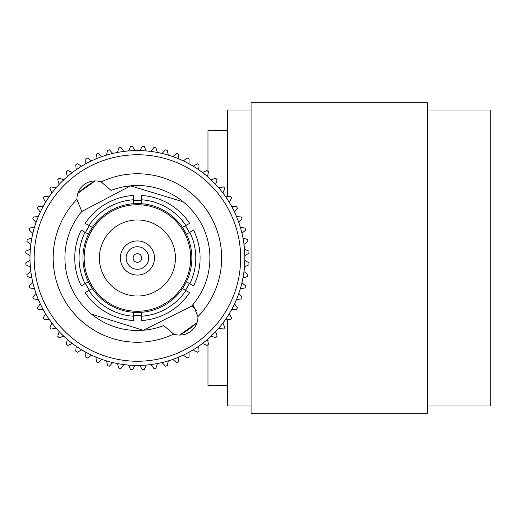 <?xml version="1.0" encoding="UTF-8"?>
<svg xmlns="http://www.w3.org/2000/svg" width="516" height="516" viewBox="0 0 516 516"><rect width="100%" height="100%" fill="white"/><g stroke="black" fill="none" stroke-linecap="round" stroke-linejoin="round"><path stroke-width="0.77" d="M139.056 254.027A4.296 4.296 0 0 1 141.384 259.638A4.296 4.296 0 0 1 135.773 261.973A4.296 4.296 0 0 1 133.438 256.362A4.296 4.296 0 0 1 139.056 254.027M133.109 268.41A11.268 11.268 0 0 1 127.001 253.698A11.268 11.268 0 0 1 141.713 247.59A11.268 11.268 0 0 1 147.821 262.302A11.268 11.268 0 0 1 133.109 268.41M130.896 273.777A17.073 17.073 0 0 1 121.634 251.479A17.073 17.073 0 0 1 143.932 242.223A17.073 17.073 0 0 1 153.188 264.521A17.073 17.073 0 0 1 130.896 273.777M111.127 190.436L101.162 181.942A84.256 84.256 0 0 1 197.905 316.643L193.042 304.485A72.498 72.498 0 0 0 111.127 190.436M183.257 201.84L130.522 185.831L81.786 211.515A72.498 72.498 0 0 0 163.695 325.564L173.66 334.058A84.256 84.256 0 0 1 76.916 199.357A18.208 18.208 0 0 1 101.162 181.942M197.905 316.643A18.208 18.208 0 0 1 197.912 316.882A18.208 18.208 0 0 1 173.66 334.058M175.434 258A38.023 38.023 0 0 0 137.411 219.977A38.023 38.023 0 0 0 99.388 258A38.023 38.023 0 0 0 137.411 296.023A38.023 38.023 0 0 0 175.434 258M84.134 258A53.277 53.277 0 0 0 137.411 311.277A53.277 53.277 0 0 0 190.688 258A53.277 53.277 0 0 0 137.411 204.723A53.277 53.277 0 0 0 84.134 258M88.417 234.238A54.451 54.451 0 0 0 88.417 281.762L85.017 283.723A58.373 58.373 0 0 1 85.017 232.277L88.417 234.238L92.338 227.453A54.451 54.451 0 0 0 88.417 234.238M133.489 203.691A54.451 54.451 0 0 0 92.338 227.453L85.192 223.325A62.681 62.681 0 0 1 133.489 195.441L133.489 203.691L141.332 203.691A54.451 54.451 0 0 0 133.489 203.691M182.483 227.453A54.451 54.451 0 0 1 186.405 234.238L189.811 232.277A58.373 58.373 0 0 1 189.811 283.723L186.405 281.762A54.451 54.451 0 0 0 186.405 234.238L182.483 227.453A54.451 54.451 0 0 0 141.332 203.691L141.332 195.441A62.681 62.681 0 0 1 189.63 223.325L183.167 227.059M178.562 198.318L180.458 199.673M184.56 202.93L185.044 203.349M190.449 208.58L187.489 205.581M187.411 205.503L186.76 204.891M186.553 204.704L186.057 204.246M185.902 204.11L184.747 203.091M34.166 258A103.245 103.245 0 0 0 137.411 361.245A103.245 103.245 0 0 0 240.656 258A103.245 103.245 0 0 0 137.411 154.755A103.245 103.245 0 0 0 34.166 258M29.986 258A107.425 107.425 0 0 0 137.411 365.425A107.425 107.425 0 0 0 244.836 258A107.425 107.425 0 0 0 137.411 150.575A107.425 107.425 0 0 0 29.986 258M179.703 335.09A87.926 87.926 0 0 0 196.957 322.7L179.703 335.09M185.463 290.269L189.385 283.478A57.882 57.882 0 0 1 186.095 289.308M141.332 315.753A57.882 57.882 0 0 1 133.489 315.753L141.332 315.753M89.358 290.269A57.882 57.882 0 0 1 85.437 283.478L89.358 290.269L92.338 288.547A54.451 54.451 0 0 0 182.483 288.547L189.63 292.675A62.681 62.681 0 0 1 141.332 320.559L141.332 312.309L133.489 312.309L133.489 320.559A62.681 62.681 0 0 1 85.192 292.675L92.338 288.547A54.451 54.451 0 0 1 88.417 281.762L92.338 288.547M85.017 232.277L81.27 230.117A62.681 62.681 0 0 0 81.27 285.883L85.017 283.723M88.933 225.486A58.373 58.373 0 0 1 133.489 199.763M141.332 199.763A58.373 58.373 0 0 1 185.889 225.486M189.811 283.723L193.552 285.883A62.681 62.681 0 0 0 193.552 230.117L189.811 232.277M185.889 290.514A58.373 58.373 0 0 1 141.332 316.237M182.483 288.547A54.451 54.451 0 0 0 186.405 281.762L182.483 288.547M85.953 231.49A57.882 57.882 0 0 1 88.726 226.692M134.637 200.182A57.882 57.882 0 0 1 140.184 200.182M185.463 225.731A57.882 57.882 0 0 1 189.385 232.523L185.463 225.731M85.437 232.523L89.358 225.731M133.489 200.247L141.332 200.247M139.81 365.399L142.242 369.611A111.714 111.714 0 0 0 144.274 369.508L146.254 365.057M151.02 364.554L153.884 368.495A111.714 111.714 0 0 0 155.89 368.179L157.399 363.548M128.568 365.057L130.548 369.508A111.714 111.714 0 0 0 132.58 369.611L135.018 365.399M162.082 362.548L165.339 366.167A111.714 111.714 0 0 0 167.307 365.644L168.319 360.877M172.879 359.4L176.498 362.658A111.714 111.714 0 0 0 178.394 361.929L178.904 357.085M183.283 355.137L187.224 358.001A111.714 111.714 0 0 0 189.037 357.072L189.037 352.209M193.184 349.809L197.402 352.241A111.714 111.714 0 0 0 199.105 351.138L198.595 346.294M202.478 343.475L206.922 345.456A111.714 111.714 0 0 0 208.503 344.178L207.49 339.412M211.057 336.206L215.682 337.709A111.714 111.714 0 0 0 217.126 336.271L215.617 331.64M218.829 328.079L223.589 329.092A111.714 111.714 0 0 0 224.866 327.512L222.886 323.068M225.705 319.185L230.549 319.694A111.714 111.714 0 0 0 231.658 317.991L229.22 313.773M231.62 309.619L236.483 309.619A111.714 111.714 0 0 0 237.412 307.807L234.548 303.872M236.496 299.493L241.34 298.983A111.714 111.714 0 0 0 242.069 297.087L238.811 293.469M240.295 288.908L245.055 287.896A111.714 111.714 0 0 0 245.577 285.929L241.965 282.671M242.959 277.982L247.59 276.479A111.714 111.714 0 0 0 247.906 274.473L243.971 271.61M244.468 266.843L248.918 264.863A111.714 111.714 0 0 0 249.022 262.831L244.81 260.399M244.81 255.601L249.022 253.169A111.714 111.714 0 0 0 248.918 251.137L244.468 249.157M243.971 244.391L247.906 241.527A111.714 111.714 0 0 0 247.59 239.521L242.959 238.018M241.965 233.329L245.577 230.071A111.714 111.714 0 0 0 245.055 228.104L240.295 227.092M238.811 222.531L242.069 218.913A111.714 111.714 0 0 0 241.34 217.017L236.496 216.507M234.548 212.128L237.412 208.193A111.714 111.714 0 0 0 236.483 206.381L231.62 206.381M229.22 202.227L231.658 198.009A111.714 111.714 0 0 0 230.549 196.306L225.705 196.815M222.886 192.932L224.866 188.488A111.714 111.714 0 0 0 223.589 186.908L218.829 187.921M215.617 184.36L217.126 179.729A111.714 111.714 0 0 0 215.682 178.291L211.057 179.794M207.49 176.588L208.503 171.822A111.714 111.714 0 0 0 206.922 170.544L202.478 172.525M198.595 169.706L199.105 164.862A111.714 111.714 0 0 0 197.402 163.759L193.184 166.191M189.037 163.791L189.037 158.928A111.714 111.714 0 0 0 187.224 157.999L183.283 160.863M178.904 158.915L178.394 154.071A111.714 111.714 0 0 0 176.498 153.342L172.879 156.6M168.319 155.123L167.307 150.356A111.714 111.714 0 0 0 165.339 149.834L162.082 153.452M157.399 152.452L155.89 147.821A111.714 111.714 0 0 0 153.884 147.505L151.02 151.446M146.254 150.943L144.274 146.492A111.714 111.714 0 0 0 142.242 146.389L139.81 150.601M135.018 150.601L132.58 146.389A111.714 111.714 0 0 0 130.548 146.492L128.568 150.943M123.801 151.446L120.944 147.505A111.714 111.714 0 0 0 118.932 147.821L117.429 152.452M112.74 153.452L109.482 149.834A111.714 111.714 0 0 0 107.515 150.356L106.502 155.123M101.942 156.6L98.33 153.342A111.714 111.714 0 0 0 96.428 154.071L95.918 158.915M91.538 160.863L87.604 157.999A111.714 111.714 0 0 0 85.791 158.928L85.791 163.791M81.638 166.191L77.419 163.759A111.714 111.714 0 0 0 75.717 164.862L76.226 169.706M72.35 172.525L67.899 170.544A111.714 111.714 0 0 0 66.319 171.822L67.332 176.588M63.771 179.794L59.14 178.291A111.714 111.714 0 0 0 57.702 179.729L59.205 184.36M55.999 187.921L51.239 186.908A111.714 111.714 0 0 0 49.955 188.488L51.935 192.932M49.117 196.815L44.279 196.306A111.714 111.714 0 0 0 43.17 198.009L45.602 202.227M43.209 206.381L38.339 206.381A111.714 111.714 0 0 0 37.416 208.193L40.274 212.128M38.326 216.507L33.482 217.017A111.714 111.714 0 0 0 32.753 218.913L36.01 222.531M34.533 227.092L29.767 228.104A111.714 111.714 0 0 0 29.244 230.071L32.863 233.329M31.863 238.018L27.232 239.521A111.714 111.714 0 0 0 26.916 241.527L30.857 244.391M30.354 249.157L25.91 251.137A111.714 111.714 0 0 0 25.8 253.169L30.018 255.601M30.018 260.399L25.8 262.831A111.714 111.714 0 0 0 25.91 264.863L30.354 266.843M30.857 271.61L26.916 274.473A111.714 111.714 0 0 0 27.232 276.479L31.863 277.982M32.863 282.671L29.244 285.929A111.714 111.714 0 0 0 29.767 287.896L34.533 288.908M36.01 293.469L32.753 297.087A111.714 111.714 0 0 0 33.482 298.983L38.326 299.493M40.274 303.872L37.416 307.807A111.714 111.714 0 0 0 38.339 309.619L43.209 309.619M45.602 313.773L43.17 317.991A111.714 111.714 0 0 0 44.279 319.694L49.117 319.185M51.935 323.068L49.955 327.512A111.714 111.714 0 0 0 51.239 329.092L55.999 328.079M59.205 331.64L57.702 336.271A111.714 111.714 0 0 0 59.14 337.709L63.771 336.206M67.332 339.412L66.319 344.178A111.714 111.714 0 0 0 67.899 345.456L72.35 343.475M76.226 346.294L75.717 351.138A111.714 111.714 0 0 0 77.419 352.241L81.638 349.809M85.791 352.209L85.791 357.072A111.714 111.714 0 0 0 87.604 358.001L91.538 355.137M95.918 357.085L96.428 361.929A111.714 111.714 0 0 0 98.33 362.658L101.942 359.4M106.502 360.877L107.515 365.644A111.714 111.714 0 0 0 109.482 366.167L112.74 362.548M117.429 363.548L118.932 368.179A111.714 111.714 0 0 0 120.944 368.495L123.801 364.554M77.864 193.313L95.125 180.91A87.926 87.926 0 0 0 77.871 193.3M96.26 317.682L94.364 316.327M84.372 307.42L87.333 310.419M87.41 310.497L88.068 311.109M88.268 311.296L88.771 311.754M88.926 311.89L90.081 312.909M91.564 314.16L143.248 330.259L191.655 306.091L193.042 304.485A72.498 72.498 0 0 1 192.087 305.607M196.725 310.426L191.655 306.091M133.489 316.237A58.373 58.373 0 0 1 88.933 290.514M76.916 199.357L81.786 211.515M427.48 110.024L490.2 110.024L490.2 405.976L427.48 405.976M251.086 258L251.086 413.219L427.48 413.219L427.48 102.781L251.086 102.781L251.086 258M207.967 338.999L207.967 341.657M207.967 344.617L207.967 385.394L227.569 385.394M227.569 319.385L227.569 405.976L251.086 405.976M251.086 110.024L227.569 110.024L227.569 196.615M227.569 130.606L207.967 130.606L207.967 171.383M207.967 174.344L207.967 177.001M51.174 322.835L51.174 322.055M51.174 193.945L51.174 193.165"/></g></svg>
